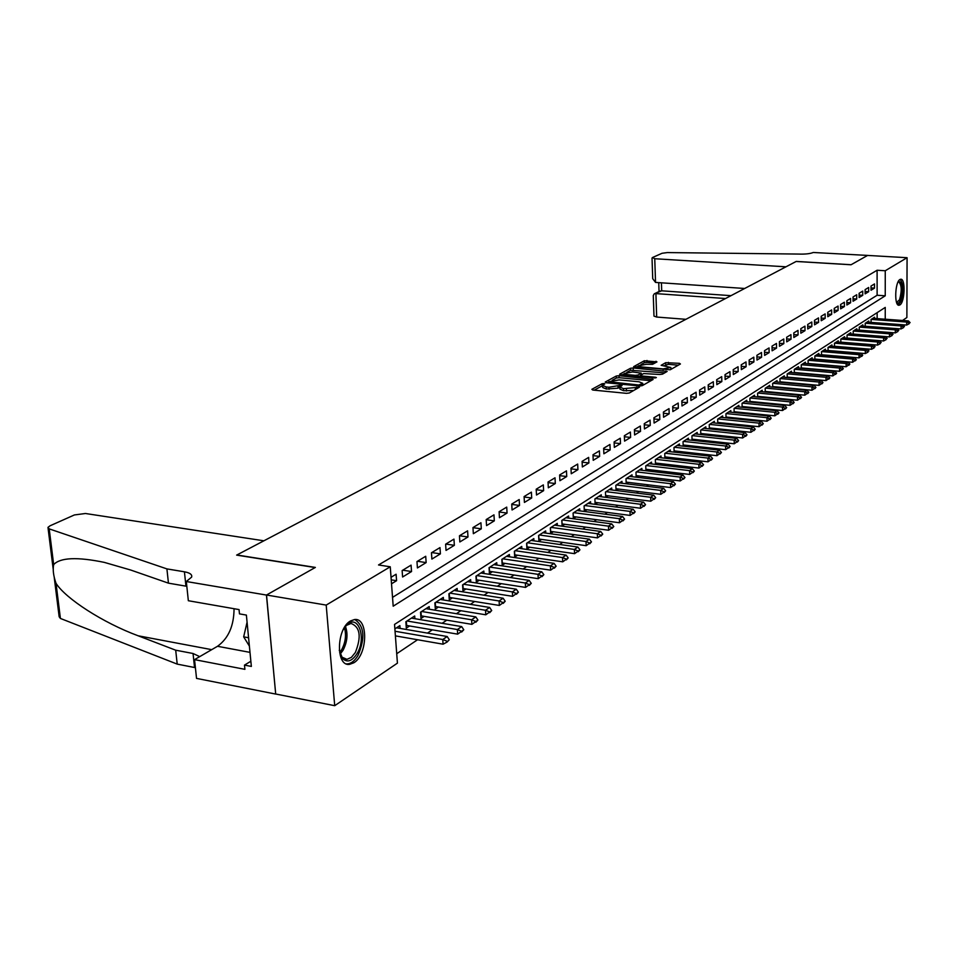<?xml version="1.0" encoding="UTF-8"?>
<svg xmlns="http://www.w3.org/2000/svg" width="958" height="958" viewBox="0 0 958 958"><rect width="100%" height="100%" fill="white"/><g stroke="black" fill="none" stroke-linecap="round" stroke-linejoin="round"><path stroke-width="1.44" d="M604.019 383.523L602.067 383.751L591.852 389.319L592.739 390.026L626.484 393.343L629.322 392.996L639.429 387.188L623.55 388.649L619.886 387.104L622.041 385.511L621.239 385.176L609.001 387.236L606.21 386.96L602.606 385.439L604.809 383.847L604.019 383.523M602.606 385.643L594.152 390.169M619.874 387.295L618.066 388.182L617.982 386.134M899.885 304.955L899.035 305.255C894.101 306.225 894.952 281.927 899.945 279.508L900.76 279.233C905.669 278.371 904.843 302.357 899.885 304.955M353.861 662.768L349.538 664.361C335.575 666.756 336.354 628.544 350.472 620.964L354.58 619.527C368.447 617.419 367.776 654.733 353.861 662.768M656.96 361.885L644.315 360.759L633.645 366.663L670.241 369.764L680.42 363.98L679.45 363.333L665.714 362.675L661.14 365.309L670.863 367.477L663.116 368.89L641.561 366.926L638.567 365.728L646.303 364.327L652.554 364.327L656.96 361.885M186.319 581.518L266.444 595.062L315.122 567.555L236.626 555.113L263.893 540.803L85.466 513.5L74.401 514.949L50.044 525.798L47.96 527.391L49.205 528.876L166.908 568.896L184.427 571.806C189.9 572.8 192.307 574.561 191.648 577.087L186.319 581.518L188.343 600.726L239.057 609.587L239.476 613.874L246.386 615.084L251.355 666.421L244.482 665.115L244.901 669.331L194.546 659.631L196.534 678.396L275.7 694.071L266.528 595.014L315.362 567.423L236.877 554.981L796.134 261.474L851.039 264.767L867.577 255.427L907.07 257.702L906.879 317.529L902.544 320.475M266.528 595.014L326.199 605.097L390.253 566.789L393.187 606.198L885.24 295.806L885.252 270.755L907.07 257.702M392.529 597.385L877.121 295.256L877.097 270.252L378.518 564.969L390.253 566.789M877.097 270.252L885.252 270.755M619.024 375.692L616.269 376.027L605.228 382.038L606.115 382.733L639.549 385.942L642.351 385.595L653.116 379.488L619.024 375.692L619.107 377.703L616.353 378.039L612.246 380.278M619.742 374.135L630.484 368.291L633.19 367.968L667.151 371.417L662.505 374.147L659.775 374.482L643.608 373.572L640.375 375.464L641.513 375.931L655.547 377.248L656.362 377.572L654.29 377.955L619.754 374.614M788.578 377.68L789.176 377.284M781.345 382.422L781.991 381.991M773.98 387.236L774.687 386.781M766.496 392.145L767.262 391.642M758.88 397.127L759.718 396.588M751.132 402.204L752.03 401.618M743.252 407.378L744.222 406.731M735.217 412.635L736.271 411.94M727.05 417.975L728.176 417.245M718.74 423.424L719.937 422.646M710.273 428.968L711.555 428.13M701.651 434.621L703.016 433.734M692.874 440.369L694.322 439.423M683.928 446.224L685.461 445.231M674.815 452.2L676.444 451.134M665.535 458.283L667.247 457.158M656.062 464.486L657.883 463.289M646.422 470.797L648.327 469.552M636.579 477.252L638.591 475.922M626.544 483.814L628.676 482.425M616.317 490.52L618.545 489.059M605.875 497.358L608.222 495.825M595.217 504.339L597.696 502.722M590.679 503.752L590.595 501.717L584.093 505.944L584.332 511.464L586.943 509.764M579.806 510.865L579.71 508.782L573.064 513.093L573.327 518.673L575.974 516.949M568.693 518.122L568.597 516.003L561.819 520.41L562.095 526.038L564.777 524.277M557.352 525.535L557.257 523.379L550.335 527.87L550.611 533.558L553.341 531.774M545.773 533.103L545.665 530.9L538.6 535.498L538.899 541.234L541.665 539.414M533.953 540.827L533.834 538.588L526.613 543.282L526.924 549.078L529.738 547.234M521.87 548.73L521.739 546.443L514.362 551.245L514.686 557.089L517.548 555.221M509.524 556.802L509.393 554.478L501.848 559.376L502.184 565.28L505.094 563.376M496.903 565.052L496.759 562.681L489.047 567.687L489.406 573.65L492.364 571.722M483.994 573.495L483.85 571.064L475.958 576.189L476.33 582.213L479.347 580.249M470.797 582.129L470.641 579.65L462.582 584.883L462.965 590.966L466.031 588.966M457.301 590.954L457.146 588.416L448.883 593.78L449.29 599.936L452.404 597.888M443.494 599.983L443.326 597.397L434.872 602.881L435.303 609.096L438.465 607.025M429.364 609.228L429.184 606.582L420.538 612.198L420.981 618.473L424.202 616.365M414.898 618.7L414.706 615.994L405.857 621.742L406.312 628.089L409.593 625.933M391.511 583.793L396.576 580.704L396.097 574.225L391.032 577.303M411.078 565.136L402.132 570.573L402.599 577.003L411.533 571.543L411.078 565.136M425.711 556.263L416.969 561.568L417.425 567.938L426.142 562.597L425.711 556.263M439.997 547.593L431.459 552.766L431.89 559.077L440.417 553.856L439.997 547.593M453.96 539.115L445.626 544.18L446.033 550.419L454.355 545.318L453.96 539.115M467.6 530.84L459.457 535.785L459.84 541.965L467.983 536.983L467.6 530.84M480.928 522.757L472.965 527.583L473.348 533.702L481.299 528.828L480.928 522.757M493.969 514.841L486.185 519.571L486.544 525.619L494.316 520.865L493.969 514.841M506.722 507.105L499.106 511.728L499.441 517.715L507.057 513.069L506.722 507.105M519.188 499.537L511.74 504.064L512.063 509.991L519.511 505.441L519.188 499.537M531.391 492.137L524.098 496.555L524.421 502.435L531.702 497.98L531.391 492.137M543.33 484.892L536.193 489.215L536.504 495.035L543.629 490.676L543.33 484.892M555.017 477.803L548.036 482.03L548.323 487.802L555.305 483.527L555.017 477.803M566.465 470.857L559.628 475L559.903 480.712L566.729 476.533L566.465 470.857M577.674 464.055L570.98 468.115L571.243 473.767L577.925 469.671L577.674 464.055M588.655 457.385L582.093 461.373L582.344 466.977L588.895 462.965L588.655 457.385M599.409 450.859L592.978 454.763L593.218 460.319L599.636 456.379L599.409 450.859M609.947 444.464L603.648 448.284L603.875 453.793L610.174 449.937L609.947 444.464M620.281 438.201L614.102 441.949L614.329 447.398L620.497 443.626L620.281 438.201M630.412 432.058L624.353 435.722L624.568 441.123L630.604 437.423L630.412 432.058M640.339 426.023L634.4 429.627L634.603 434.98L640.531 431.351L640.339 426.023M650.075 420.119L644.255 423.652L644.447 428.956L650.254 425.4L650.075 420.119M659.631 414.323L653.919 417.784L654.098 423.053L659.799 419.556L659.631 414.323M669.007 408.635L663.403 412.036L663.571 417.245L669.163 413.82L669.007 408.635M678.204 403.055L672.708 406.396L672.863 411.557L678.36 408.204L678.204 403.055M687.221 397.582L681.833 400.851L681.988 405.976L687.377 402.683L687.221 397.582M696.083 392.205L690.79 395.414L690.934 400.504L696.226 397.259L696.083 392.205M704.789 386.924L699.58 390.074L699.723 395.115L704.92 391.942L704.789 386.924M713.327 381.739L708.213 384.841L708.345 389.834L713.447 386.721L713.327 381.739M721.709 376.65L716.692 379.691L716.824 384.649L721.829 381.583L721.709 376.65M729.948 371.656L725.026 374.638L725.146 379.56L730.068 376.542L729.948 371.656M738.043 366.746L733.205 369.68L733.313 374.554L738.151 371.596L738.043 366.746M745.995 361.92L741.241 364.794L741.348 369.632L746.102 366.734L745.995 361.92M753.814 357.166L749.144 360.004L749.24 364.806L753.91 361.944L753.814 357.166M761.502 352.508L756.904 355.298L756.988 360.064L761.586 357.25L761.502 352.508M769.046 347.934L764.532 350.664L764.616 355.394L769.13 352.628L769.046 347.934M776.471 343.419L772.028 346.113L772.112 350.808L776.543 348.089L776.471 343.419M783.776 339L779.405 341.647L779.477 346.293L783.836 343.623L783.776 339M790.949 334.641L786.662 337.24L786.722 341.862L791.009 339.228L790.949 334.641M798.014 330.354L793.787 332.917L793.847 337.491L798.074 334.917L798.014 330.354M804.96 326.139L800.804 328.666L800.864 333.204L805.007 330.666L804.96 326.139M811.797 321.996L807.702 324.475L807.75 328.977L811.833 326.486L811.797 321.996M818.515 317.912L814.492 320.355L814.54 324.834L818.563 322.367L818.515 317.912M825.137 313.901L821.174 316.296L821.222 320.738L825.173 318.319L825.137 313.901M831.64 309.949L827.748 312.308L827.784 316.715L831.676 314.332L831.64 309.949M838.058 306.057L834.226 308.38L834.25 312.763L838.082 310.416L838.058 306.057M844.369 302.225L840.597 304.512L840.621 308.859L844.393 306.56L844.369 302.225M850.584 298.453L846.86 300.716L846.884 305.027L850.596 302.752L850.584 298.453M856.703 294.741L853.039 296.968L853.063 301.255L856.715 299.016L856.703 294.741M862.727 291.088L859.122 293.28L859.134 297.531L862.739 295.327L862.727 291.088M868.655 287.484L865.11 289.639L865.122 293.867L868.666 291.699L868.655 287.484M871.014 290.262L874.51 288.118L874.51 283.939L871.014 286.059L871.014 290.262M396.72 653.727L417.58 639.74M427.472 633.106L432.369 629.825M442.117 623.287L446.799 620.149M456.415 613.707L460.894 610.701M470.378 604.342L474.653 601.468M484.018 595.193L488.113 592.451M497.346 586.26L501.262 583.638M510.375 577.518L514.111 575.016M523.116 568.98L526.684 566.597M535.57 560.634L538.971 558.346M547.748 552.467L551.006 550.287M559.664 544.467L562.777 542.396M571.327 536.648L574.297 534.672M582.751 528.996L585.577 527.104M593.924 521.499L596.618 519.703M604.869 514.159L607.432 512.446M615.599 506.974L618.03 505.333M626.101 499.932L628.424 498.376M636.399 493.023L638.603 491.55M646.482 486.269L648.578 484.856M656.374 479.635L658.362 478.305M666.073 473.132L667.954 471.863M675.582 466.762L677.366 465.564M684.91 460.499L686.599 459.373M694.059 454.367L695.652 453.302M703.028 448.344L704.537 447.338M711.842 442.44L713.267 441.482M720.5 436.644L721.829 435.746M728.99 430.944L730.236 430.106M737.325 425.352L738.498 424.562M745.516 419.867L746.617 419.125M753.551 414.479L754.581 413.784M761.454 409.174L762.412 408.527M769.214 403.977L770.1 403.378M776.842 398.851L777.668 398.3M784.339 393.834L785.105 393.319M791.715 388.888L792.41 388.421M798.96 384.026L799.595 383.607M877.145 318.619L877.145 312.667M400.085 628.4L399.881 625.622L394.876 628.879M595.122 504.327L594.882 498.926L601.265 494.783L601.349 496.783M605.684 497.334L605.468 492.053L611.719 487.993L611.791 489.957M616.042 490.484L615.838 485.311L621.958 481.335L622.041 483.263M626.197 483.778L626.005 478.701L632.017 474.809L632.076 476.701M636.16 477.192L635.98 472.222L641.86 468.402L641.932 470.27M645.92 470.749L645.752 465.875L651.524 462.127L651.596 463.959M655.5 464.414L655.344 459.648L661.008 455.96L661.068 457.768M664.9 458.211L664.756 453.529L670.313 449.913L670.372 451.697M674.121 452.116L673.989 447.53L679.438 443.985L679.497 445.733M683.174 446.141L683.042 441.65L688.407 438.165L688.455 439.89M692.059 440.285L691.939 435.866L697.196 432.453L697.244 434.142M700.789 434.525L700.669 430.19L705.83 426.837L705.878 428.501M709.351 428.873L709.243 424.622L714.321 421.328L714.357 422.969M717.77 423.328L717.662 419.149L722.643 415.916L722.691 417.532M726.032 417.88L725.936 413.772L730.834 410.599L730.87 412.191M734.151 412.527L734.067 408.491L738.869 405.378L738.905 406.946M742.139 407.258L742.055 403.306L746.773 400.24L746.809 401.785M749.97 402.097L749.898 398.205L754.545 395.199L754.569 396.72M757.682 397.019L757.61 393.199L762.173 390.229L762.197 391.738M765.25 392.026L765.191 388.277L769.681 385.356L769.705 386.84M772.699 387.116L772.639 383.428L777.058 380.566L777.082 382.026M780.028 382.302L779.968 378.673L784.315 375.847L784.339 377.296M787.236 377.548L787.177 373.991L791.452 371.213L791.464 372.638M794.314 372.89L794.266 369.381L798.469 366.651L798.481 368.052M801.283 368.303L801.247 364.854L805.379 362.16L805.391 363.549M808.145 363.789L808.109 360.388L812.168 357.753L812.18 359.118M814.887 359.346L814.851 356.005L818.85 353.406L818.862 354.759M821.533 354.975L821.497 351.682L825.437 349.131L825.449 350.46M828.071 350.676L828.035 347.443L831.915 344.928L831.927 346.233M834.502 346.449L834.478 343.251L838.286 340.785L838.298 342.078M840.837 342.281L840.813 339.144L844.573 336.701L844.573 337.982M847.064 338.174L847.052 335.084L850.752 332.689L850.752 333.947M853.207 334.138L853.195 331.097L856.835 328.726L856.835 329.983M897.933 331.48L895.323 332.893L859.254 330.127L859.242 327.169L862.835 324.834L862.835 326.067M903.634 327.552L901.047 328.941L865.218 326.247L865.206 323.289L868.738 321.002L868.738 322.223M871.073 322.391L871.073 319.481L874.558 317.218L874.558 318.427M275.784 694.023L334.713 705.687L326.199 605.097M885.24 319.206L885.24 307.422L394.54 624.424L397.426 663.14L334.713 705.687M877.121 295.256L885.24 295.806M396.576 580.704L391.223 579.853M411.533 571.543L402.779 570.178M426.142 562.597L417.449 561.268M440.417 553.856L431.795 552.574M454.355 545.318L445.793 544.072M467.983 536.983L459.481 535.761M481.299 528.828L472.977 527.666M494.316 520.865L486.197 519.739M507.057 513.069L499.118 511.991M519.511 505.441L511.764 504.411M531.702 497.98L524.122 496.998M543.629 490.676L536.229 489.73M555.305 483.527L548.072 482.628M566.729 476.533L559.664 475.659M577.925 469.671L571.016 468.845M588.895 462.965L582.129 462.163M599.636 456.379L593.014 455.613M610.174 449.937L603.684 449.194M620.497 443.626L614.15 442.907M630.604 437.423L624.388 436.74M640.531 431.351L634.447 430.693M650.254 425.4L644.291 424.765M659.799 419.556L653.955 418.945M669.163 413.82L663.439 413.233M678.36 408.204L672.744 407.629M687.377 402.683L681.868 402.132M696.226 397.259L690.826 396.732M704.92 391.942L699.615 391.427M713.447 386.721L708.249 386.23M721.829 381.583L716.728 381.116M730.068 376.542L725.062 376.087M738.151 371.596L733.241 371.153M746.102 366.734L741.276 366.303M753.91 361.944L749.168 361.537M761.586 357.25L756.928 356.855M769.13 352.628L764.556 352.245M776.543 348.089L772.064 347.718M783.836 343.623L779.429 343.263M791.009 339.228L786.686 338.881M798.074 334.917L793.811 334.581M805.007 330.666L800.828 330.342M811.833 326.486L807.726 326.163M818.563 322.367L814.516 322.068M825.173 318.319L821.186 318.032M831.676 314.332L827.76 314.056M838.082 310.416L834.238 310.141M844.393 306.56L840.609 306.285M850.596 302.752L846.872 302.488M856.715 299.016L853.051 298.764M862.739 295.327L859.122 295.076M868.666 291.699L865.11 291.46M874.51 288.118L871.014 287.891M602.618 385.691L602.69 387.487L606.294 389.02L606.21 386.96M618.066 388.182L606.294 389.02M619.886 387.343L619.958 389.152L623.634 390.708L623.55 388.649M633.681 390.517L623.634 390.708M650.961 380.709L619.107 377.703M608.689 382.218L607.516 382.865M608.833 381.715L638.794 385.008L642.758 383.32L639.058 381.787L619.084 379.895L608.833 381.715M622.017 374.937L624.616 373.524M626.903 372.279L630.556 370.279L630.484 368.291M664.804 372.842L630.556 370.279M632.496 371.967L624.628 373.416L627.622 374.638L635.262 375.356L638.004 375.021L641.249 373.129L632.496 371.967M640.375 375.752L638.986 376.53M670.863 367.477L670.911 369.309M678.264 365.202L668.445 364.327L663.571 365.884M654.769 363.094L647.045 362.411L644.375 362.723L640.95 364.591M638.639 367.453L638.579 365.908L636.136 367.225M395.391 635.873L443.075 644.195L442.764 639.525L447.182 636.507L396.552 627.789M447.135 642.028L449.29 639.728L447.135 642.028L443.075 644.195M395.055 631.262L442.764 639.525L447.087 641.249M447.182 636.507L449.29 639.728M343.204 629.729L346.401 625.418C357.849 612.869 366.998 637.729 357.035 653.631C352.137 661.188 347.347 662.864 342.653 658.673L339.252 650.242M340.174 654.194L342.018 657.188L346.976 659.332L351.382 657.38L355.346 652.53C361.597 636.639 360.16 626.939 351.011 623.442L346.401 625.418M346.293 663.846L347.646 663.87C351.478 663.415 354.939 660.589 358.029 655.404C365.369 637.932 364.291 625.969 354.807 619.515M247.068 622.233L243.667 636.854L249.379 646.075M248.577 637.753L243.667 636.854M898.388 281.341C902.64 282.251 903.334 288.633 900.46 300.489L898.628 303.147L896.712 302.848M896.556 302.405L899.526 299.818C902.053 290.561 901.706 284.514 898.508 281.688L898.161 281.76M898.161 305.003L900.736 301.71C903.693 291.531 903.502 284.083 900.161 279.389M166.908 568.896L168.452 583.159L130.683 570.022L104.314 562.382C77.203 556.79 60.318 557.532 53.672 564.585C52.642 569.627 53.42 575.878 56.019 583.314C65.599 598.522 102.889 622.76 138.156 635.789L175.697 650.195L193.049 653.5L199.731 656.625M175.697 650.195L177.206 664.11L195.396 667.678M186.822 586.308L168.452 583.159M56.019 583.314L60.414 618.449L177.206 664.11M266.444 595.062L275.7 694.071M234.051 608.713C233.932 625.885 228.411 638.411 217.502 646.291L194.546 659.631M60.414 618.449L59.157 616.76L54.235 577.494M250.852 661.26L244.482 665.115M654.757 258.732L652.506 257.522L662.038 253.283L667.331 252.577L798.421 254.062C805.151 254.301 810.097 253.774 813.27 252.481L867.601 255.415L851.123 264.719L796.23 261.426L785.955 266.815L654.757 258.732L655.535 282.418L744.701 288.478M725.505 298.537L655.907 293.603L656.685 317.05L653.979 316.104L653.284 295.555L654.254 293.831L661.691 290.813L730.99 295.663M685.94 319.313L656.685 317.05M659.93 291.1L661.691 290.813L661.439 282.814M652.027 258.013L652.721 278.694L655.535 282.418M406.12 625.37L457.661 634.148L457.361 629.538L461.672 626.592L411.437 618.114M461.672 632.005L463.78 629.765L457.661 634.148M407.006 620.988L457.361 629.538L461.624 631.238M461.672 626.592L463.78 629.765M420.79 615.814L471.887 624.353L471.599 619.79L475.815 616.904L425.975 608.677M475.863 622.233L477.91 620.03L471.887 624.353M421.64 611.479L471.599 619.79L475.815 621.479M475.815 616.904L477.91 620.03M435.124 606.498L485.79 614.796L485.514 610.27L489.622 607.456L440.165 599.445M489.718 612.689L491.717 610.533L485.79 614.796M435.938 602.187L485.514 610.27L489.67 611.934M489.622 607.456L491.717 610.533M449.122 597.373L499.358 605.444L499.094 600.977L503.106 598.223L454.044 590.439M503.237 603.372L505.201 601.253L499.358 605.444M449.913 593.122L499.094 600.977L503.201 602.63M503.106 598.223L505.201 601.253M462.81 588.475L512.614 596.319L512.374 591.888L516.29 589.206L467.6 581.626M516.458 594.271L518.374 592.188L512.614 596.319M463.564 584.248L512.374 591.888L516.422 593.529M516.29 589.206L518.374 592.188M476.186 579.77L525.571 587.398L525.343 583.015L529.175 580.392L480.856 573.016M529.379 585.374L531.247 583.326L525.571 587.398M476.904 575.578L525.343 583.015L529.343 584.643M529.175 580.392L531.247 583.326M489.263 571.255L538.24 578.68L538.013 574.345L541.761 571.782L493.813 564.597M542 576.668L543.833 574.656L538.24 578.68M489.957 567.1L538.013 574.345L541.965 575.95M541.761 571.782L543.833 574.656M502.052 562.933L550.622 570.166L550.407 565.867L554.071 563.352L506.483 556.359M554.347 568.166L556.143 566.19L550.622 570.166M502.711 558.813L550.407 565.867L554.311 567.447M554.071 563.352L556.143 566.19M514.566 554.778L562.741 561.819L562.526 557.568L566.118 555.113L518.889 548.299M566.418 559.855L568.178 557.915L562.741 561.819M515.2 550.694L562.526 557.568L566.382 559.137M566.118 555.113L568.178 557.915M526.804 546.814L574.584 553.664L574.381 549.449L577.89 547.054L531.019 540.42M578.225 551.712L579.949 549.808L574.584 553.664M527.415 542.767L574.381 549.449L578.201 551.018M577.89 547.054L579.949 549.808M538.779 539.019L586.176 545.689L585.985 541.51L589.421 539.162L542.899 532.696M589.781 543.761L591.469 541.881L586.176 545.689M539.366 534.995L585.985 541.51L589.757 543.066M589.421 539.162L591.469 541.881M550.503 531.379L597.517 537.881L597.337 533.75L600.702 531.451L554.526 525.14M601.097 535.965L602.738 534.121L597.517 537.881M551.066 527.391L597.337 533.75L601.061 535.283M600.702 531.451L602.738 534.121M561.987 523.906L608.629 530.241L608.45 526.146L611.743 523.894L565.915 517.751M612.162 528.337L613.779 526.529L608.629 530.241M562.526 519.954L608.45 526.146L612.138 527.654M611.743 523.894L613.779 526.529M573.231 516.578L619.503 522.757L619.335 518.697L622.556 516.494L577.063 510.506M622.999 520.877L624.58 519.092L619.503 522.757M573.746 512.662L619.335 518.697L622.975 520.194M622.556 516.494L624.58 519.092M584.129 505.908L584.284 509.405L630.148 515.416L629.993 511.404L633.142 509.237L587.996 503.405M633.621 513.56L635.166 511.811L630.148 515.416M584.739 505.513L629.993 511.404L633.597 512.889M633.142 509.237L635.166 511.811M594.906 498.914L595.05 502.375L640.579 508.243L640.435 504.255L643.525 502.148L598.702 496.448M644.015 506.399L645.536 504.674L640.579 508.243M595.505 498.519L640.435 504.255L643.992 505.74M643.525 502.148L645.536 504.674M605.612 495.49L650.793 501.202L650.662 497.262L653.691 495.19L609.192 489.634M654.206 499.381L655.691 497.681L650.793 501.202M606.067 491.658L650.662 497.262L654.182 498.723M653.691 495.19L655.691 497.681M615.982 488.736L660.816 494.316L660.685 490.4L663.655 488.364L619.467 482.952M664.181 492.508L665.642 490.831L660.816 494.316M616.413 484.94L660.685 490.4L664.169 491.849M663.655 488.364L665.642 490.831M626.137 482.114L670.624 487.55L670.504 483.682L673.414 481.694L629.55 476.401M673.965 485.766L675.402 484.125L670.624 487.55M626.556 478.353L670.504 483.682L673.953 485.119M673.414 481.694L675.402 484.125M636.1 475.623L680.252 480.928L680.132 477.084L682.982 475.132L639.441 469.971M683.557 479.156L684.97 477.539L680.252 480.928M636.495 471.887L680.132 477.084L683.545 478.521M682.982 475.132L684.97 477.539M645.872 469.264L689.688 474.438L689.58 470.629L692.371 468.713L649.141 463.672M692.969 472.677L694.346 471.085L689.688 474.438M646.255 465.552L689.58 470.629L692.945 472.043M692.371 468.713L694.346 471.085M655.452 463.013L698.945 468.067L698.837 464.295L701.579 462.415L658.649 457.493M702.19 466.318L703.543 464.75L698.945 468.067M655.823 459.337L698.837 464.295L702.178 465.696M701.579 462.415L703.543 464.75M664.864 456.882L708.022 461.816L707.926 458.08L710.608 456.236L667.989 451.434M711.243 460.091L712.572 458.547L708.022 461.816M665.211 453.23L707.926 458.08L711.219 459.469M710.608 456.236L712.572 458.547M674.085 450.871L716.931 455.685L716.835 451.972L719.47 450.164L677.15 445.482M720.117 453.972L721.422 452.451L716.931 455.685M674.42 447.254L716.835 451.972L720.105 453.362M719.47 450.164L721.422 452.451M683.138 444.967L725.661 449.673L725.577 445.997L728.176 444.213L686.144 439.638M728.834 447.973L730.104 446.476L725.661 449.673M683.461 441.375L725.577 445.997L728.81 447.362M728.176 444.213L730.104 446.476M692.035 439.171L734.247 443.77L734.163 440.117L736.702 438.381L694.969 433.902M737.385 442.081L738.63 440.608L734.247 443.77M692.335 435.615L734.163 440.117L737.361 441.47M736.702 438.381L738.63 440.608M700.765 433.483L742.666 437.974L742.582 434.357L745.085 432.645L703.627 428.274M745.767 436.297L747 434.848L742.666 437.974M701.052 429.95L742.582 434.357L745.755 435.698M745.085 432.645L747 434.848M709.327 427.903L750.928 432.286L750.856 428.693L753.311 427.017L712.141 422.741M754.006 430.633L755.227 429.184L750.928 432.286M709.603 424.394L750.856 428.693L753.994 430.034M753.311 427.017L755.227 429.184M717.746 422.418L759.047 426.693L758.975 423.137L761.382 421.484L720.5 417.305M762.101 425.053L763.286 423.64L759.047 426.693M718.009 418.933L758.975 423.137L762.089 424.466M761.382 421.484L763.286 423.64M726.02 417.029L767.011 421.209L766.951 417.676L769.322 416.059L728.715 411.976M770.052 419.58L771.214 418.179L767.011 421.209M726.26 413.569L766.951 417.676L770.04 418.993M769.322 416.059L771.214 418.179M734.139 411.736L774.842 415.82L774.794 412.311L777.118 410.731L736.774 406.731M777.848 414.203L778.998 412.826L774.842 415.82M734.379 408.3L774.794 412.311L777.848 413.616M777.118 410.731L778.998 412.826M742.115 406.527L782.542 410.527L782.482 407.054L784.77 405.485L744.701 401.582M785.524 408.922L786.65 407.557L782.542 410.527M742.342 403.114L782.482 407.054L785.512 408.348M784.77 405.485L786.65 407.557M749.958 401.414L790.099 405.318L790.051 401.869L792.29 400.336L752.497 396.516M793.056 403.737L794.17 402.384L790.099 405.318M750.174 398.025L790.051 401.869L793.044 403.162M792.29 400.336L794.17 402.384M757.67 396.384L797.523 400.204L797.487 396.792L799.69 395.283L760.161 391.547M800.457 398.636L801.547 397.307L797.523 400.204M757.874 393.031L797.487 396.792L800.445 398.061M799.69 395.283L801.547 397.307M765.25 391.451L804.828 395.175L804.792 391.786L806.959 390.301L767.681 386.649M807.738 393.618L808.803 392.313L804.828 395.175M765.442 388.11L804.792 391.786L807.726 393.055M806.959 390.301L808.803 392.313M772.699 386.589L812.001 390.241L811.965 386.876L814.096 385.415L775.082 381.847M814.887 388.685L815.941 387.403L812.001 390.241M772.878 383.284L811.965 386.876L814.887 388.134M814.096 385.415L815.941 387.403M780.028 381.811L819.066 385.379L819.03 382.038L821.126 380.613L782.363 377.117M821.916 383.847L822.958 382.565L819.066 385.379M780.195 378.53L819.03 382.038L821.916 383.284M821.126 380.613L822.958 382.565M787.225 377.117L826 380.601L825.976 377.296L828.035 375.883L789.524 372.458M828.838 379.081L829.856 377.823L826 380.601M787.392 373.848L825.976 377.296L828.838 378.53M828.035 375.883L829.856 377.823M794.314 372.494L832.825 375.907L832.801 372.626L834.825 371.237L796.565 367.884M835.639 374.398L836.645 373.153L832.825 375.907M794.469 369.249L832.801 372.626L835.639 373.848M834.825 371.237L836.645 373.153M801.283 367.944L839.531 371.285L839.507 368.028L841.507 366.663L803.499 363.381M842.333 369.788L843.315 368.555L839.531 371.285M801.427 364.735L839.507 368.028L842.322 369.249M841.507 366.663L843.315 368.555M808.145 363.477L846.142 366.746L846.118 363.501L848.081 362.16L810.312 358.963M848.908 365.249L849.878 364.04L846.142 366.746M808.277 360.28L846.118 363.501L848.908 364.711M848.081 362.16L849.878 364.04M814.887 359.07L852.632 362.268L852.62 359.058L854.548 357.741L817.018 354.604M855.386 360.795L856.344 359.597L852.632 362.268M815.019 355.897L852.62 359.058L855.386 360.256M854.548 357.741L856.344 359.597M821.533 354.747L859.027 357.873L859.015 354.688L860.907 353.382L823.617 350.317M861.757 356.412L862.703 355.226L859.027 357.873M821.653 351.586L859.015 354.688L861.757 355.873M860.907 353.382L862.703 355.226M828.059 350.484L865.314 353.55L865.302 350.377L867.17 349.095L830.119 346.089M868.02 352.089L865.314 353.55M828.179 347.347L865.302 350.377L868.02 351.562M867.17 349.095L868.954 350.915M834.502 346.281L871.505 349.287L871.493 346.137L873.337 344.88L836.514 341.934M874.187 347.838L871.505 349.287M834.598 343.18L871.493 346.137L874.187 347.311M873.337 344.88L875.109 346.676M840.837 342.15L877.6 345.084L877.588 341.97L879.408 340.725L842.812 337.839M880.27 343.659L877.6 345.084M840.932 339.06L877.588 341.97L880.27 343.132M879.408 340.725L881.168 342.509M847.064 338.078L883.599 340.964L883.599 337.863L885.384 336.641L849.004 333.815M886.246 339.539L883.599 340.964M847.159 335.013L883.599 337.863L886.246 339.012M885.384 336.641L887.132 338.402M853.207 334.079L889.503 336.893L889.503 333.815L891.263 332.618L855.111 329.851M892.138 335.48L889.503 336.893M853.291 331.037L889.503 333.815L892.138 334.965M891.263 332.618L893.012 334.366M895.323 332.893L895.323 329.839L897.047 328.654L861.122 325.948M859.326 327.109L895.323 329.839L897.933 330.977M897.047 328.654L898.796 330.378M901.047 328.941L901.059 325.912L902.759 324.75L867.05 322.092M865.278 323.241L901.059 325.912L903.645 327.049M902.759 324.75L904.484 326.462M902.783 324.774L906.687 325.061L906.699 322.056L908.376 320.906L872.882 318.307M909.262 323.684L906.687 325.061M871.145 319.433L906.699 322.056L909.262 323.181M908.376 320.906L910.1 322.606M602.151 385.799L602.067 383.751M636.711 388.804L636.651 387.092M619.359 387.463L619.275 385.415M609.084 389.283L609.001 387.236M626.436 390.984L626.364 388.924M635.429 389.523L635.37 387.81M652.206 380.003L652.159 378.793M616.353 378.039L616.269 376.027M609.504 383.056L609.468 382.206M638.818 385.87L638.794 385.008M640.782 385.954L640.746 384.769M642.135 385.691L642.076 384.014M633.262 369.944L633.19 367.968M666.026 372.147L665.99 370.962M641.537 376.769L641.513 375.931M655.571 377.907L655.547 377.248M627.658 375.464L627.622 374.638M635.298 376.183L635.262 375.356M638.064 376.434L638.004 375.021M641.094 374.973L641.034 373.333M641.597 367.728L641.561 366.926M663.14 369.692L663.116 368.89M665.774 364.639L665.714 362.675M668.445 364.327L668.385 362.352M679.485 364.507L679.45 363.333M644.375 362.723L644.315 360.759M647.045 362.411L646.973 360.447M656.062 362.387L656.026 361.25M345.467 626.436C348.113 634.028 347.299 641.98 343.024 650.302L340.15 654.11M339.683 652.518L341.647 649.728C345.539 642.315 346.473 634.998 344.449 627.765M193.049 653.5L194.534 667.486M185.948 586.14L184.427 571.806M49.205 528.876L53.672 564.585M138.156 635.789L211.718 649.656M249.99 652.374L217.502 646.291M406.635 625.43L406.348 621.419M421.269 615.874L420.993 611.911M435.555 606.546L435.291 602.618M449.518 597.421L449.266 593.541M463.169 588.511L462.918 584.667M476.497 579.806L476.27 575.998M489.538 571.291L489.322 567.519M502.291 562.957L502.076 559.221M514.769 554.814L514.566 551.113M526.984 546.838L526.78 543.174M538.935 539.031L538.743 535.402M550.622 531.391L550.443 527.798M562.083 523.918L561.915 520.35M573.303 516.59L573.135 513.057M608.725 382.984L608.677 381.931M642.818 385.332L642.758 383.32M640.411 376.662L640.375 375.536M624.688 375.189L624.628 373.596M641.309 374.853L641.249 373.129M342.018 657.188L342.653 658.673M344.15 658.817L346.976 659.332M48.068 528.169L53.169 568.932M660.05 291.04L654.254 293.831M658.745 282.634L659.032 291.531"/></g></svg>
